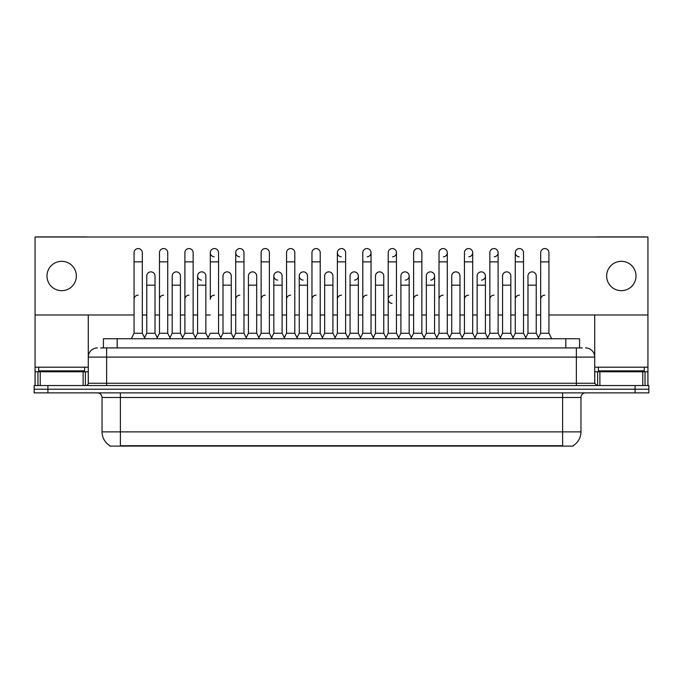 <?xml version="1.0" encoding="UTF-8"?>
<svg xmlns="http://www.w3.org/2000/svg" width="683" height="683" viewBox="0 0 683 683"><rect width="100%" height="100%" fill="white"/><g stroke="black" fill="none" stroke-linecap="round" stroke-linejoin="round"><path stroke-width="1.02" d="M103.423 347.92L103.423 338.751L579.577 338.751L579.577 347.92M573.157 445.64L573.157 446.093L109.843 446.093L109.843 445.64M109.98 445.717A16.059 16.059 0 0 1 102.04 431.869L120.387 431.869L120.387 445.717L562.613 445.717L562.613 431.869L580.96 431.869L580.96 397.463A4.585 4.585 0 0 1 585.544 392.879M102.04 431.869L102.04 397.463C101.767 394.68 100.239 393.152 97.456 392.879M573.02 445.717A16.059 16.059 0 0 0 580.96 431.869M648.85 392.879L648.85 389.208L34.15 389.208L34.15 392.879L47.912 392.879L47.912 389.208L34.15 389.208L34.15 385.536L47.912 385.536L47.912 389.208L648.85 389.208L648.85 392.879L47.912 392.879M100.879 347.92L582.334 347.92M100.666 347.92L106.633 347.92L106.633 357.098L88.278 357.098L88.278 383.248A2.297 2.297 0 0 1 85.99 385.536M97.456 347.92A9.178 9.178 0 0 0 88.278 357.098L88.278 314.983M585.544 347.92A9.178 9.178 0 0 1 594.722 357.098L594.722 383.248L597.01 385.536M648.85 385.536L648.85 389.208L648.85 385.536L47.912 385.536M131.307 338.751L134.064 333.244L142.32 333.244L145.069 338.751M142.32 333.244L142.32 252.693A4.132 4.132 0 0 0 138.188 248.561A4.132 4.132 0 0 1 138.453 248.569M134.064 333.244L134.064 261.862L142.32 261.862M134.064 261.862L134.064 252.693A4.132 4.132 0 0 1 138.188 248.561M144.54 337.692L146.768 333.244L155.024 333.244L157.252 337.692L159.472 333.244L167.736 333.244L170.485 338.751M155.024 333.244L155.024 275.992A4.132 4.132 0 0 0 151.156 271.877A4.132 4.132 0 0 1 155.024 275.992M146.768 333.244L146.768 285.17L155.024 285.17M146.768 285.17L146.768 275.992A4.132 4.132 0 0 1 151.156 271.877M134.064 299.299A4.132 4.132 0 0 1 138.188 295.167M195.901 338.751L193.144 333.244L184.888 333.244L182.668 337.692L180.44 333.244L172.184 333.244L169.956 337.692L167.736 333.244L167.736 261.862L159.472 261.862L159.472 333.244L156.723 338.751M159.472 261.862L159.472 252.693A4.132 4.132 0 0 1 163.86 248.569A4.132 4.132 0 0 1 167.736 252.693L167.736 261.862M208.076 337.692L205.856 333.244L197.592 333.244L195.372 337.692L193.144 333.244L193.144 261.862L184.888 261.862L184.888 333.244L182.139 338.751M184.888 261.862L184.888 252.693A4.132 4.132 0 0 1 189.276 248.569A4.132 4.132 0 0 1 193.144 252.693L193.144 261.862M207.547 338.751L210.304 333.244L218.56 333.244L221.309 338.751M218.56 333.244L218.56 252.693A4.132 4.132 0 0 0 214.428 248.561A4.132 4.132 0 0 0 210.304 252.556A4.132 4.132 0 0 0 214.172 256.808M214.428 295.167A4.132 4.132 0 0 0 210.304 299.299L210.304 261.862L218.56 261.862M210.304 261.862L210.304 252.693A4.132 4.132 0 0 1 214.693 248.569M232.963 338.751L235.72 333.244L243.976 333.244L246.725 338.751M243.976 333.244L243.976 252.693A4.132 4.132 0 0 0 239.844 248.561A4.132 4.132 0 0 0 235.72 252.556A4.132 4.132 0 0 0 239.588 256.808M220.788 337.692L223.008 333.244L231.264 333.244L233.492 337.692L235.72 333.244L235.72 261.862L243.976 261.862M235.72 261.862L235.72 252.693A4.132 4.132 0 0 1 240.1 248.569M180.44 333.244L180.44 275.992A4.132 4.132 0 0 0 176.573 271.877A4.132 4.132 0 0 1 180.44 275.992M172.184 333.244L172.184 285.17L180.44 285.17M172.184 285.17L172.184 275.992A4.132 4.132 0 0 1 176.573 271.877M205.856 333.244L205.856 275.992A4.132 4.132 0 0 0 201.98 271.877A4.132 4.132 0 0 1 205.856 275.992M197.592 333.244L197.592 285.17L205.856 285.17M197.592 285.17L197.592 275.992A4.132 4.132 0 0 1 201.98 271.877M231.264 333.244L231.264 275.992A4.132 4.132 0 0 0 227.396 271.877A4.132 4.132 0 0 1 231.264 275.992M223.008 333.244L223.008 285.17L231.264 285.17M223.008 285.17L223.008 275.992A4.132 4.132 0 0 1 227.396 271.877M159.472 299.299A4.132 4.132 0 0 1 163.604 295.167M193.144 333.244L193.144 299.299M184.888 333.244L184.888 299.299A4.132 4.132 0 0 1 189.02 295.167M235.72 333.244L235.72 299.299A4.132 4.132 0 0 1 239.844 295.167M261.128 299.299A4.132 4.132 0 0 1 265.26 295.167M283.795 338.751L286.544 333.244L294.8 333.244L294.8 299.299M286.544 299.299A4.132 4.132 0 0 1 290.676 295.167M311.96 299.299A4.132 4.132 0 0 1 316.084 295.167M348.381 338.751L345.632 333.244L337.368 333.244L337.368 299.299A4.132 4.132 0 0 1 341.5 295.167M385.972 337.692L383.752 333.244L375.488 333.244L373.268 337.692L371.04 333.244L362.784 333.244L360.564 337.692L358.336 333.244L358.336 275.992A4.132 4.132 0 0 1 354.468 280.115M362.784 299.299A4.132 4.132 0 0 1 366.916 295.167M388.2 299.299A4.132 4.132 0 0 1 392.324 295.167A4.132 4.132 0 0 0 388.2 299.171A4.132 4.132 0 0 0 392.068 303.414M410.859 338.751L413.616 333.244L421.872 333.244L421.872 299.299M413.616 299.299A4.132 4.132 0 0 1 417.74 295.167M443.156 295.167A4.132 4.132 0 0 0 439.024 299.299L439.024 333.244L447.28 333.244L449.508 337.692L451.736 333.244L459.992 333.244L462.212 337.692L464.44 333.244L472.696 333.244L474.924 337.692L477.144 333.244L485.408 333.244L487.628 337.692L489.856 333.244L498.112 333.244L500.332 337.692L502.56 333.244L510.816 333.244L513.044 337.692L515.264 333.244L523.528 333.244L525.748 337.692L527.976 333.244L536.232 333.244L538.46 337.692L540.68 333.244L548.936 333.244L551.693 338.751L548.936 333.244L548.936 252.693A4.132 4.132 0 0 0 544.812 248.561A4.132 4.132 0 0 1 545.068 248.569M464.44 299.299A4.132 4.132 0 0 1 468.572 295.167M489.856 299.299A4.132 4.132 0 0 1 493.98 295.167M515.264 299.299A4.132 4.132 0 0 1 519.396 295.167M540.68 299.299A4.132 4.132 0 0 1 544.812 295.167M84.607 367.189L38.735 367.189L38.735 370.86L84.607 370.86L84.607 367.189L88.278 367.189M80.022 371.774L80.022 371.321A0.461 0.461 0 0 1 80.483 370.86M80.022 371.321L43.328 371.321A0.461 0.461 0 0 0 42.867 370.86M43.328 371.321L43.328 371.774M644.265 367.189L598.393 367.189L598.393 370.86L644.265 370.86L644.265 367.189L647.936 367.189L647.936 385.536L647.936 371.774L645.034 371.774L645.034 385.536M639.672 371.774L639.672 371.321A0.461 0.461 0 0 1 640.133 370.86M639.672 371.321L602.978 371.321A0.461 0.461 0 0 0 602.517 370.86M602.978 371.321L602.978 371.774M83.121 385.536L83.121 371.774L40.229 371.774L40.229 385.536M86.63 237.001A2.297 2.297 0 0 0 85.99 236.907L37.36 236.907A2.297 2.297 0 0 0 36.72 237.001M548.936 314.983L647.936 314.983L647.936 237.001L35.064 237.001L35.064 371.774L40.229 371.774M83.121 371.774L88.278 371.774M35.064 385.536L35.064 371.774M642.771 385.536L642.771 371.774L599.879 371.774L599.879 385.536M646.28 237.001A2.297 2.297 0 0 0 645.64 236.907L597.01 236.907A2.297 2.297 0 0 0 596.37 237.001M594.722 314.983L594.722 357.098L576.367 357.098L576.367 383.248L594.722 383.248M647.936 314.983L647.936 367.189M594.722 371.774L599.879 371.774M642.771 371.774L645.034 371.774M512.515 338.751L515.264 333.244L515.264 252.693A4.132 4.132 0 0 1 519.396 248.561A4.132 4.132 0 0 0 515.272 252.556A4.132 4.132 0 0 0 519.14 256.808M334.619 338.751L337.368 333.244L337.368 252.693A4.132 4.132 0 0 1 341.5 248.561A4.132 4.132 0 0 0 337.376 252.556A4.132 4.132 0 0 0 341.244 256.808M309.732 337.692L307.512 333.244L299.248 333.244L299.248 275.992A4.132 4.132 0 0 1 303.38 271.868A4.132 4.132 0 0 0 299.256 275.864A4.132 4.132 0 0 0 303.124 280.115M284.316 337.692L282.096 333.244L273.84 333.244L273.84 275.992A4.132 4.132 0 0 1 277.964 271.868A4.132 4.132 0 0 0 273.84 275.864A4.132 4.132 0 0 0 277.708 280.115M201.724 271.868A4.132 4.132 0 0 0 197.6 275.864A4.132 4.132 0 0 0 201.468 280.115M621.325 261.316A14.676 14.676 0 0 0 606.649 275.992A14.676 14.676 0 0 0 621.325 290.676A14.676 14.676 0 0 0 636.01 275.992A14.676 14.676 0 0 0 621.325 261.316M61.675 261.316A14.676 14.676 0 0 0 46.99 275.992A14.676 14.676 0 0 0 61.675 290.676A14.676 14.676 0 0 0 76.351 275.992A14.676 14.676 0 0 0 61.675 261.316M468.828 256.808A4.132 4.132 0 0 0 472.696 252.693A4.132 4.132 0 0 0 468.572 248.561A4.132 4.132 0 0 1 468.828 248.569M405.292 280.115A4.132 4.132 0 0 0 409.16 275.992A4.132 4.132 0 0 0 405.292 271.877A4.132 4.132 0 0 1 409.16 275.992L409.16 333.244L411.388 337.692M443.412 256.808A4.132 4.132 0 0 0 447.28 252.693A4.132 4.132 0 0 0 443.156 248.561A4.132 4.132 0 0 1 443.412 248.569M392.588 256.808A4.132 4.132 0 0 0 396.456 252.693A4.132 4.132 0 0 0 392.324 248.561A4.132 4.132 0 0 1 392.588 248.569M35.064 314.983L134.064 314.983M142.32 314.983L146.768 314.983M155.024 314.983L159.472 314.983M167.736 314.983L172.184 314.983M180.44 314.983L184.888 314.983M193.144 314.983L197.592 314.983M205.856 314.983L210.304 314.983M218.56 314.983L223.008 314.983M231.264 314.983L235.72 314.983M243.976 314.983L248.424 314.983M256.68 314.983L261.128 314.983M269.384 314.983L273.84 314.983M282.096 314.983L286.544 314.983M294.8 314.983L299.248 314.983M307.512 314.983L311.96 314.983M320.216 314.983L324.664 314.983M332.92 314.983L337.368 314.983M345.632 314.983L350.08 314.983M358.336 314.983L362.784 314.983M371.04 314.983L375.488 314.983M383.752 314.983L388.2 314.983M396.456 314.983L400.904 314.983M409.16 314.983L413.616 314.983M421.872 314.983L426.32 314.983M434.576 314.983L439.024 314.983M447.28 314.983L451.736 314.983M459.992 314.983L464.44 314.983M472.696 314.983L477.144 314.983M485.408 314.983L489.856 314.983M498.112 314.983L502.56 314.983M510.816 314.983L515.264 314.983M523.528 314.983L527.976 314.983M536.232 314.983L540.68 314.983M367.172 256.808A4.132 4.132 0 0 0 371.04 252.693A4.132 4.132 0 0 0 366.916 248.561A4.132 4.132 0 0 1 367.172 248.569M430.708 280.115A4.132 4.132 0 0 0 434.576 275.992A4.132 4.132 0 0 0 430.708 271.877A4.132 4.132 0 0 1 434.576 275.992L434.576 333.244L436.804 337.692M494.244 256.808A4.132 4.132 0 0 0 498.112 252.693A4.132 4.132 0 0 0 493.98 248.561A4.132 4.132 0 0 1 494.244 248.569M481.532 280.115A4.132 4.132 0 0 0 485.408 275.992A4.132 4.132 0 0 0 481.532 271.877A4.132 4.132 0 0 1 485.408 275.992L485.408 333.244M258.379 338.751L261.128 333.244L269.384 333.244L272.141 338.751M269.384 333.244L269.384 252.693A4.132 4.132 0 0 0 265.26 248.561A4.132 4.132 0 0 1 265.516 248.569M261.128 333.244L261.128 261.862L269.384 261.862M261.128 261.862L261.128 252.693A4.132 4.132 0 0 1 265.26 248.561M286.544 333.244L286.544 261.862L294.8 261.862L294.8 333.244L297.557 338.751M286.544 261.862L286.544 252.693A4.132 4.132 0 0 1 290.932 248.569A4.132 4.132 0 0 1 294.8 252.693L294.8 261.862M309.203 338.751L311.96 333.244L320.216 333.244L322.965 338.751M320.216 333.244L320.216 252.693A4.132 4.132 0 0 0 316.084 248.561A4.132 4.132 0 0 1 316.349 248.569M311.96 333.244L311.96 261.862L320.216 261.862M311.96 261.862L311.96 252.693A4.132 4.132 0 0 1 316.084 248.561M246.196 337.692L248.424 333.244L256.68 333.244L258.908 337.692M256.68 333.244L256.68 275.992A4.132 4.132 0 0 0 252.812 271.877A4.132 4.132 0 0 1 256.68 275.992M248.424 333.244L248.424 285.17L256.68 285.17M248.424 285.17L248.424 275.992A4.132 4.132 0 0 1 252.812 271.877M273.84 333.244L271.612 337.692M282.096 333.244L282.096 275.992A4.132 4.132 0 0 0 278.229 271.877A4.132 4.132 0 0 1 282.096 275.992M299.248 333.244L297.028 337.692M307.512 333.244L307.512 275.992A4.132 4.132 0 0 0 303.636 271.877A4.132 4.132 0 0 1 307.512 275.992M345.632 333.244L345.632 252.693A4.132 4.132 0 0 0 341.5 248.561A4.132 4.132 0 0 1 341.756 248.569M373.797 338.751L371.04 333.244L371.04 261.862L362.784 261.862L362.784 333.244L360.035 338.751M362.784 261.862L362.784 252.693A4.132 4.132 0 0 1 366.916 248.561M385.443 338.751L388.2 333.244L396.456 333.244L399.205 338.751M396.456 333.244L396.456 252.693M388.2 333.244L388.2 261.862L396.456 261.862M388.2 261.862L388.2 252.693A4.132 4.132 0 0 1 392.324 248.561M413.616 333.244L413.616 261.862L421.872 261.862L421.872 333.244L424.621 338.751M413.616 261.862L413.616 252.693A4.132 4.132 0 0 1 418.005 248.569A4.132 4.132 0 0 1 421.872 252.693L421.872 261.862M450.037 338.751L447.28 333.244L447.28 261.862L439.024 261.862L439.024 333.244L436.275 338.751M439.024 261.862L439.024 252.693A4.132 4.132 0 0 1 443.156 248.561M322.436 337.692L324.664 333.244L332.92 333.244L335.148 337.692M332.92 333.244L332.92 275.992A4.132 4.132 0 0 0 329.052 271.877A4.132 4.132 0 0 1 332.92 275.992M324.664 333.244L324.664 285.17L332.92 285.17M324.664 285.17L324.664 275.992A4.132 4.132 0 0 1 329.052 271.877M347.852 337.692L350.08 333.244L358.336 333.244M350.08 333.244L350.08 285.17L358.336 285.17M350.08 285.17L350.08 275.992A4.132 4.132 0 0 1 354.468 271.877A4.132 4.132 0 0 1 358.336 275.992A4.132 4.132 0 0 0 354.468 271.877M383.752 333.244L383.752 275.992A4.132 4.132 0 0 0 379.876 271.877A4.132 4.132 0 0 1 383.752 275.992M375.488 333.244L375.488 285.17L383.752 285.17M375.488 285.17L375.488 275.992A4.132 4.132 0 0 1 379.876 271.877M398.684 337.692L400.904 333.244L409.16 333.244M400.904 333.244L400.904 285.17L409.16 285.17M400.904 285.17L400.904 275.992A4.132 4.132 0 0 1 405.292 271.877M424.092 337.692L426.32 333.244L434.576 333.244M426.32 333.244L426.32 285.17L434.576 285.17M426.32 285.17L426.32 275.992A4.132 4.132 0 0 1 430.708 271.877M475.453 338.751L472.696 333.244L472.696 261.862L464.44 261.862L464.44 333.244L461.691 338.751M464.44 261.862L464.44 252.693A4.132 4.132 0 0 1 468.572 248.561M500.861 338.751L498.112 333.244L498.112 261.862L489.856 261.862L489.856 333.244L487.099 338.751M489.856 261.862L489.856 252.693A4.132 4.132 0 0 1 493.98 248.561M515.264 261.862L523.528 261.862L523.528 333.244L526.277 338.751M519.652 248.569A4.132 4.132 0 0 0 519.396 248.561A4.132 4.132 0 0 1 523.528 252.693L523.528 261.862M548.936 261.862L540.68 261.862L540.68 333.244L537.931 338.751M540.68 261.862L540.68 252.693A4.132 4.132 0 0 1 544.812 248.561M459.992 333.244L459.992 275.992A4.132 4.132 0 0 0 456.124 271.877A4.132 4.132 0 0 1 459.992 275.992M451.736 333.244L451.736 285.17L459.992 285.17M451.736 285.17L451.736 275.992A4.132 4.132 0 0 1 456.124 271.877M477.144 333.244L477.144 285.17L485.408 285.17M477.144 285.17L477.144 275.992A4.132 4.132 0 0 1 481.532 271.877M510.816 333.244L510.816 275.992A4.132 4.132 0 0 0 506.948 271.877A4.132 4.132 0 0 1 510.816 275.992M502.56 333.244L502.56 285.17L510.816 285.17M502.56 285.17L502.56 275.992A4.132 4.132 0 0 1 506.948 271.877M536.232 333.244L536.232 275.992A4.132 4.132 0 0 0 532.364 271.877A4.132 4.132 0 0 1 536.232 275.992M527.976 333.244L527.976 285.17L536.232 285.17M527.976 285.17L527.976 275.992A4.132 4.132 0 0 1 532.364 271.877M560.777 446.093L560.777 445.64M122.223 446.093L122.223 445.64M117.186 347.92L117.186 338.751M565.814 347.92L565.814 338.751M562.613 392.879L562.613 397.463L102.04 397.463M580.96 397.463L562.613 397.463L562.613 431.869L120.387 431.869L120.387 392.879M635.088 392.879L635.088 385.536M106.633 385.536L106.633 383.248L576.367 383.248L576.367 385.536M88.278 383.248L106.633 383.248L106.633 357.098L576.367 357.098L576.367 347.92M38.735 367.189L35.064 367.189M88.244 383.641L88.244 371.774M85.375 371.774L85.375 385.536M35.106 371.774L35.106 385.536M37.966 385.536L37.966 371.774M598.393 367.189L594.722 367.189M647.894 385.536L647.894 371.774M594.756 371.774L594.756 383.641M597.625 385.536L597.625 371.774M273.84 285.17L282.096 285.17M299.248 285.17L307.512 285.17M337.368 261.862L345.632 261.862M371.04 261.862L371.04 252.693M447.28 261.862L447.28 252.693M472.696 261.862L472.696 252.693M498.112 261.862L498.112 252.693"/></g></svg>
